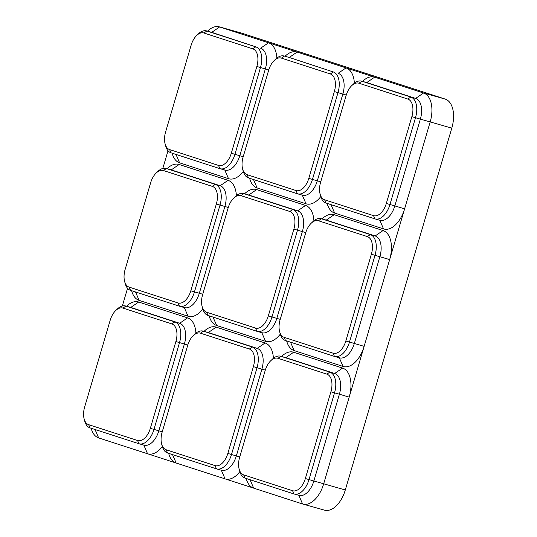 <?xml version="1.0" encoding="UTF-8"?>
<svg xmlns="http://www.w3.org/2000/svg" width="537" height="537" viewBox="0 0 537 537"><rect width="100%" height="100%" fill="white"/><g stroke="black" fill="none" stroke-linecap="round" stroke-linejoin="round"><path stroke-width="0.81" d="M313.89 220.747A25.608 14.539 105.7 0 0 305.553 205.436L256.652 189.595A25.608 14.539 -74.3 0 0 244.765 193.595L244.536 193.817M255.545 328.073A15.533 8.82 -74.3 0 0 268.325 315.89L293.867 229.111A15.533 8.82 -74.3 0 0 289.852 211.491L240.952 195.649A15.533 8.82 -74.3 0 0 233.743 198.079A15.533 8.82 -74.3 0 0 228.171 207.832L202.63 294.612A15.533 8.82 -74.3 0 0 202.134 306.52A15.533 8.82 -74.3 0 0 206.638 312.232L255.545 328.073L256.934 331.302A18.265 10.371 -74.3 0 0 257.163 331.369L262.036 332.732A18.265 10.371 -74.3 0 1 261.808 332.665L265.553 341.337A25.608 14.539 -74.3 0 0 280.307 334.101M265.553 341.337L216.653 325.496A25.608 14.539 105.7 0 1 209.215 316.078L209.148 315.816M322.046 218.921L322.274 218.707A25.608 14.539 -74.3 0 1 334.155 214.699L383.056 230.548A25.608 14.539 105.7 0 1 389.667 259.586L430.15 122.047A25.608 14.539 105.7 0 0 423.539 93.008L346.029 67.897A25.608 14.539 105.7 0 1 354.366 83.208M296.021 190.534A15.533 8.82 -74.3 0 0 308.802 178.351L334.343 91.572A15.533 8.82 -74.3 0 0 330.336 73.952L281.435 58.11A15.533 8.82 -74.3 0 0 274.226 60.54A15.533 8.82 -74.3 0 0 268.648 70.293L243.107 157.072A15.533 8.82 -74.3 0 0 242.61 168.98A15.533 8.82 -74.3 0 0 247.121 174.693L296.021 190.534L297.417 193.763A18.265 10.371 -74.3 0 0 297.639 193.83L302.512 195.193A18.265 10.371 -74.3 0 1 302.291 195.126L306.036 203.798A25.608 14.539 -74.3 0 0 320.79 196.562M306.036 203.798L257.129 187.957A25.608 14.539 105.7 0 1 249.698 178.539L249.624 178.277M302.512 195.193A18.265 10.371 -74.3 0 0 317.32 180.808L342.861 94.022A18.265 10.371 -74.3 0 0 338.142 73.307L346.029 67.897L297.129 52.055A25.608 14.539 -74.3 0 0 285.248 56.056L285.019 56.278M297.639 193.83A18.265 10.371 -74.3 0 0 312.447 179.439L337.988 92.659A18.265 10.371 -74.3 0 0 333.269 71.938L289.242 57.466L297.129 52.055L268.527 42.785A25.608 14.539 105.7 0 1 276.864 58.103M218.519 165.423A15.533 8.82 -74.3 0 0 231.299 153.246L256.84 66.467A15.533 8.82 -74.3 0 0 252.826 48.847L203.926 33.005A15.533 8.82 -74.3 0 0 196.717 35.429A15.533 8.82 -74.3 0 0 191.145 45.182L165.604 131.961A15.533 8.82 -74.3 0 0 165.107 143.869A15.533 8.82 -74.3 0 0 169.618 149.581L218.519 165.423L219.908 168.652A18.265 10.371 -74.3 0 0 220.136 168.719L225.01 170.088A18.265 10.371 -74.3 0 1 224.781 170.021L228.527 178.687A25.608 14.539 -74.3 0 0 243.281 171.457M228.527 178.687L179.627 162.845A25.608 14.539 105.7 0 1 172.189 153.428L172.122 153.173M162.812 168.457L168.027 150.756M236.381 195.643A25.608 14.539 105.7 0 0 228.044 180.325L179.143 164.483A25.608 14.539 -74.3 0 0 167.262 168.49L167.034 168.705M178.036 302.962A15.533 8.82 -74.3 0 0 190.816 290.786L216.357 204.006A15.533 8.82 -74.3 0 0 212.35 186.386L163.449 170.544A15.533 8.82 -74.3 0 0 156.24 172.968A15.533 8.82 -74.3 0 0 150.662 182.721L125.121 269.5A15.533 8.82 -74.3 0 0 124.624 281.408A15.533 8.82 -74.3 0 0 129.135 287.12L178.036 302.962L179.432 306.191A18.265 10.371 -74.3 0 0 179.653 306.258L184.527 307.627A18.265 10.371 -74.3 0 1 184.305 307.56L188.051 316.226A25.608 14.539 -74.3 0 0 202.805 308.997M188.051 316.226L139.143 300.384A25.608 14.539 105.7 0 1 131.713 290.967L131.639 290.712M122.335 305.996L127.544 288.295M195.904 333.182A25.608 14.539 105.7 0 0 187.567 317.864L138.667 302.022A25.608 14.539 -74.3 0 0 126.779 306.03L126.551 306.244M95.029 429.499L98.667 437.923L147.568 453.765A25.608 14.539 -74.3 0 0 162.322 446.536M137.559 440.501A15.533 8.82 -74.3 0 0 150.34 428.325L175.881 341.545A15.533 8.82 -74.3 0 0 171.867 323.925L122.966 308.084A15.533 8.82 -74.3 0 0 115.757 310.507A15.533 8.82 -74.3 0 0 110.186 320.26L84.645 407.039A15.533 8.82 -74.3 0 0 84.148 418.947A15.533 8.82 -74.3 0 0 88.652 424.66L137.559 440.501L138.949 443.73A18.265 10.371 -74.3 0 0 139.177 443.797L144.05 445.166A18.265 10.371 -74.3 0 1 143.822 445.099L147.568 453.765L176.17 463.035A25.608 14.539 105.7 0 1 168.739 453.617L168.665 453.356M273.407 358.286A25.608 14.539 105.7 0 0 265.07 342.975L216.169 327.134A25.608 14.539 -74.3 0 0 204.288 331.134L204.06 331.356M215.062 465.613A15.533 8.82 -74.3 0 0 227.842 453.429L253.383 366.65A15.533 8.82 -74.3 0 0 249.376 349.03L200.476 333.188A15.533 8.82 -74.3 0 0 193.266 335.618A15.533 8.82 -74.3 0 0 187.688 345.372L162.147 432.151A15.533 8.82 -74.3 0 0 161.65 444.059A15.533 8.82 -74.3 0 0 166.161 449.771L215.062 465.613L216.458 468.841A18.265 10.371 -74.3 0 0 216.68 468.908L221.553 470.271A18.265 10.371 -74.3 0 1 221.331 470.204L225.077 478.876A25.608 14.539 -74.3 0 0 239.831 471.64M172.531 454.611L176.17 463.035L253.679 488.14A25.608 14.539 105.7 0 1 246.241 478.722L246.174 478.467M292.571 490.724A15.533 8.82 -74.3 0 0 305.352 478.541L330.893 391.762A15.533 8.82 -74.3 0 0 326.879 374.141L277.978 358.3A15.533 8.82 -74.3 0 0 270.769 360.723A15.533 8.82 -74.3 0 0 265.197 370.476L239.656 457.256A15.533 8.82 -74.3 0 0 239.16 469.163A15.533 8.82 -74.3 0 0 243.664 474.876L292.571 490.724L293.961 493.946A18.265 10.371 -74.3 0 0 294.189 494.013L299.062 495.382A18.265 10.371 -74.3 0 1 298.834 495.315L302.579 503.988A25.608 14.539 -74.3 0 0 302.895 504.082A25.608 14.539 -74.3 0 0 323.65 483.911L349.191 397.125A25.608 14.539 105.7 0 0 342.579 368.087L293.672 352.238A25.608 14.539 -74.3 0 0 281.791 356.246L281.563 356.461M299.062 495.382A18.265 10.371 -74.3 0 0 313.863 480.991L339.404 394.212L349.191 397.125L364.126 346.372L354.339 343.452L379.881 256.673A18.265 10.371 -74.3 0 0 375.168 235.951L326.268 220.11A18.265 10.371 -74.3 0 0 326.04 220.042L321.166 218.68A18.265 10.371 -74.3 0 0 312.917 221.6L311.252 223.184A15.533 8.82 -74.3 0 0 305.674 232.937L280.133 319.716A15.533 8.82 -74.3 0 0 279.636 331.624A15.533 8.82 -74.3 0 0 284.147 337.337L333.047 353.185A15.533 8.82 -74.3 0 0 345.828 341.002L371.369 254.223A15.533 8.82 -74.3 0 0 367.362 236.602L318.461 220.761A15.533 8.82 -74.3 0 0 311.252 223.184M343.062 366.449A25.608 14.539 -74.3 0 0 364.126 346.372L389.667 259.586L375.014 255.303L349.473 342.089L354.339 343.452A18.265 10.371 -74.3 0 1 339.538 357.843A18.265 10.371 -74.3 0 1 339.31 357.776L343.062 366.449L294.155 350.601A25.608 14.539 105.7 0 1 286.724 341.183L286.651 340.928M373.53 215.646L374.92 218.868A18.265 10.371 -74.3 0 0 375.148 218.935L380.021 220.304A18.265 10.371 -74.3 0 1 379.793 220.237L383.539 228.91A25.608 14.539 -74.3 0 0 404.609 208.833L394.823 205.913L420.364 119.133A18.265 10.371 -74.3 0 0 415.645 98.412L366.744 82.57A18.265 10.371 -74.3 0 0 366.523 82.503L361.649 81.141A18.265 10.371 -74.3 0 0 353.4 84.061L351.728 85.645A15.533 8.82 -74.3 0 0 346.157 95.398L320.616 182.177A15.533 8.82 -74.3 0 0 320.119 194.085A15.533 8.82 -74.3 0 0 324.623 199.798L373.53 215.646A15.533 8.82 -74.3 0 0 386.311 203.463L411.852 116.683A15.533 8.82 -74.3 0 0 407.838 99.063L358.938 83.222A15.533 8.82 -74.3 0 0 351.728 85.645M383.539 228.91L334.638 213.061A25.608 14.539 105.7 0 1 327.201 203.644L327.134 203.389M375.148 218.935A18.265 10.371 -74.3 0 0 389.949 204.55L415.49 117.764A18.265 10.371 -74.3 0 0 410.778 97.049L361.871 81.208L366.744 82.57L374.638 77.16A25.608 14.539 -74.3 0 0 362.75 81.168L362.522 81.382M302.895 504.082L324.543 510.15A25.608 14.539 -74.3 0 0 345.298 489.979L451.798 128.121A25.608 14.539 105.7 0 0 445.186 99.076L241.274 33.012A25.608 14.539 -74.3 0 0 240.959 32.918L219.311 26.85A25.608 14.539 -74.3 0 0 207.738 30.951L207.51 31.166M302.579 503.988L253.679 488.14L250.041 479.716M98.667 437.923A25.608 14.539 105.7 0 1 91.23 428.506L91.162 428.251M225.01 170.088A18.265 10.371 -74.3 0 0 239.811 155.696L265.352 68.917A18.265 10.371 -74.3 0 0 260.633 48.196L268.527 42.785L219.626 26.944A25.608 14.539 -74.3 0 0 219.311 26.85M220.136 168.719A18.265 10.371 -74.3 0 0 234.938 154.334L260.479 67.548A18.265 10.371 -74.3 0 0 255.766 46.833L211.732 32.354A18.265 10.371 -74.3 0 0 211.511 32.287L206.638 30.924A18.265 10.371 -74.3 0 0 198.388 33.844L196.717 35.429M219.908 168.652L171.008 152.81A18.265 10.371 -74.3 0 1 165.705 146.091L165.107 143.869M206.638 30.924A18.265 10.371 -74.3 0 1 206.866 30.992L255.766 46.833L252.826 48.847M333.047 353.185L334.444 356.407L285.543 340.565A18.265 10.371 -74.3 0 1 280.24 333.846L279.636 331.624M334.444 356.407A18.265 10.371 -74.3 0 0 334.665 356.474A18.265 10.371 -74.3 0 0 349.473 342.089L345.828 341.002M371.369 254.223L375.014 255.303A18.265 10.371 -74.3 0 0 370.295 234.588L375.168 235.951L383.056 230.548M321.166 218.68A18.265 10.371 -74.3 0 1 321.394 218.747L370.295 234.588L367.362 236.602M144.05 445.166A18.265 10.371 -74.3 0 0 158.851 430.775L184.392 343.995A18.265 10.371 -74.3 0 0 179.673 323.274L130.773 307.433A18.265 10.371 -74.3 0 0 130.551 307.365L125.678 306.003A18.265 10.371 -74.3 0 0 117.428 308.923L115.757 310.507M138.949 443.73L90.048 427.888A18.265 10.371 -74.3 0 1 84.745 421.169L84.148 418.947M139.177 443.797A18.265 10.371 -74.3 0 0 153.978 429.412L162.255 431.788M125.678 306.003A18.265 10.371 -74.3 0 1 125.9 306.07L174.807 321.911A18.265 10.371 -74.3 0 1 179.519 342.626L153.978 429.412L150.34 428.325M221.553 470.271A18.265 10.371 -74.3 0 0 236.354 455.886L261.895 369.1A18.265 10.371 -74.3 0 0 257.183 348.385L208.282 332.544A18.265 10.371 -74.3 0 0 208.054 332.477L203.181 331.107A18.265 10.371 -74.3 0 0 194.931 334.034L193.266 335.618M216.458 468.841L167.557 453A18.265 10.371 -74.3 0 1 162.255 446.281L161.65 444.059M216.68 468.908A18.265 10.371 -74.3 0 0 231.487 454.517L239.764 456.9M203.181 331.107A18.265 10.371 -74.3 0 1 203.409 331.175L252.309 347.016A18.265 10.371 -74.3 0 1 257.028 367.738L231.487 454.517L227.842 453.429M294.189 494.013A18.265 10.371 -74.3 0 0 308.99 479.628L334.531 392.842L339.404 394.212A18.265 10.371 -74.3 0 0 334.685 373.49L285.785 357.649A18.265 10.371 -74.3 0 0 285.556 357.582L280.69 356.219A18.265 10.371 -74.3 0 0 272.44 359.139L270.769 360.723M293.961 493.946L245.06 478.105A18.265 10.371 -74.3 0 1 239.757 471.385L239.16 469.163M330.893 391.762L334.531 392.842A18.265 10.371 -74.3 0 0 329.819 372.128L334.685 373.49L342.579 368.087M280.69 356.219A18.265 10.371 -74.3 0 1 280.911 356.286L329.819 372.128L326.879 374.141M262.036 332.732A18.265 10.371 -74.3 0 0 276.837 318.347L302.378 231.561A18.265 10.371 -74.3 0 0 297.659 210.846L248.759 195.005A18.265 10.371 -74.3 0 0 248.537 194.938L243.664 193.568A18.265 10.371 -74.3 0 0 235.414 196.495L233.743 198.079M256.934 331.302L208.034 315.461A18.265 10.371 -74.3 0 1 202.731 308.741L202.134 306.52M257.163 331.369A18.265 10.371 -74.3 0 0 271.964 316.978L280.24 319.361M243.664 193.568A18.265 10.371 -74.3 0 1 243.885 193.635L292.793 209.477A18.265 10.371 -74.3 0 1 297.505 230.198L271.964 316.978L268.325 315.89M184.527 307.627A18.265 10.371 -74.3 0 0 199.334 293.236L224.875 206.456A18.265 10.371 -74.3 0 0 220.157 185.735L171.256 169.893A18.265 10.371 -74.3 0 0 171.028 169.826L166.155 168.464A18.265 10.371 -74.3 0 0 157.905 171.384L156.24 172.968M179.432 306.191L130.531 290.349A18.265 10.371 -74.3 0 1 125.228 283.63L124.624 281.408M179.653 306.258A18.265 10.371 -74.3 0 0 194.461 291.873L202.738 294.249M166.155 168.464A18.265 10.371 -74.3 0 1 166.383 168.531L215.283 184.372A18.265 10.371 -74.3 0 1 220.002 205.087L194.461 291.873L190.816 290.786M380.021 220.304A18.265 10.371 -74.3 0 0 394.823 205.913L386.311 203.463M374.92 218.868L326.019 203.026A18.265 10.371 -74.3 0 1 320.717 196.307L320.119 194.085M358.938 83.222L361.871 81.208A18.265 10.371 -74.3 0 0 361.649 81.141M330.336 73.952L333.269 71.938L289.242 57.466A18.265 10.371 -74.3 0 0 289.013 57.399L284.14 56.029A18.265 10.371 -74.3 0 0 275.89 58.956L274.226 60.54M297.417 193.763L248.517 177.922A18.265 10.371 -74.3 0 1 243.214 171.202L242.61 168.98M281.435 58.11L284.368 56.096A18.265 10.371 -74.3 0 0 284.14 56.029M305.352 478.541L345.298 489.979M411.852 116.683L451.798 128.121M203.926 33.005L206.866 30.992L211.732 32.354L219.626 26.944L241.274 33.012M407.838 99.063L410.778 97.049L415.645 98.412L423.539 93.008L445.186 99.076M175.988 154.421L179.627 162.845M268.762 69.931L256.84 66.467M243.214 156.71L231.299 153.246M169.618 149.581L171.008 152.81M334.155 214.699L326.268 220.11L321.394 218.747L318.461 220.761M290.517 342.176L294.155 350.601M284.147 337.337L285.543 340.565M138.667 302.022L130.773 307.433L125.9 306.07L122.966 308.084M187.567 317.864L179.673 323.274L174.807 321.911L171.867 323.925M187.802 345.009L175.881 341.545M88.652 424.66L90.048 427.888M216.169 327.134L208.282 332.544L203.409 331.175L200.476 333.188M265.07 342.975L257.183 348.385L252.309 347.016L249.376 349.03M265.305 370.121L253.383 366.65M166.161 449.771L167.557 453M293.672 352.238L285.785 357.649L280.911 356.286L277.978 358.3M243.664 474.876L245.06 478.105M256.652 189.595L248.759 195.005L243.885 193.635L240.952 195.649M305.553 205.436L297.659 210.846L292.793 209.477L289.852 211.491M213.014 317.072L216.653 325.496M305.788 232.581L293.867 229.111M206.638 312.232L208.034 315.461M179.143 164.483L171.256 169.893L166.383 168.531L163.449 170.544M228.044 180.325L220.157 185.735L215.283 184.372L212.35 186.386M135.505 291.96L139.143 300.384M228.279 207.47L216.357 204.006M129.135 287.12L130.531 290.349M331 204.637L334.638 213.061M324.623 199.798L326.019 203.026M253.491 179.533L257.129 187.957M346.264 95.042L334.343 91.572M320.723 181.821L308.802 178.351M247.121 174.693L248.517 177.922M334.665 356.474L339.538 357.843"/></g></svg>
